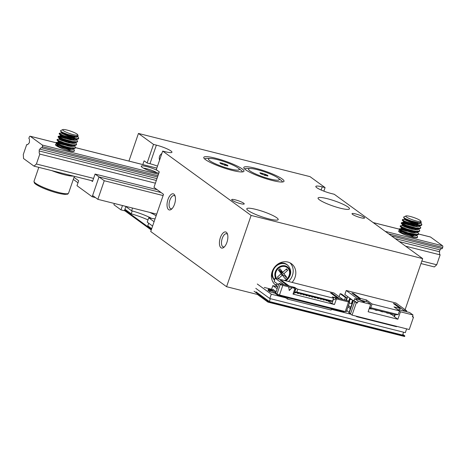 <?xml version="1.0" encoding="UTF-8"?>
<svg xmlns="http://www.w3.org/2000/svg" width="466" height="466" viewBox="0 0 466 466"><rect width="100%" height="100%" fill="white"/><g stroke="black" fill="none" stroke-linecap="round" stroke-linejoin="round"><path stroke-width="0.7" d="M125.907 206.391L124.41 210.737L120.979 209.875L113.908 204.725L114.333 203.479M402.816 334.425L404.832 335.893L404.616 336.51L267.933 302.102L257.453 294.477L226.575 286.707L150.722 231.509L163.525 194.322L153.961 187.361L159.296 171.867L156.285 169.676L162.686 151.083L165.547 151.8A11.627 1.881 19 0 0 171.954 152.248A11.627 1.881 19 0 0 156.378 145.13L153.518 144.408L147.11 163.001L144.099 160.811L142.806 164.574M276.472 285.652A13.287 11.598 -54 0 1 275.796 285.204A13.287 11.598 -54 0 1 273.053 269.534A13.287 11.598 -54 0 1 287.883 262.061A13.287 11.598 -54 0 1 291.431 263.715A13.287 11.598 -54 0 1 292.089 282.402M264.234 287.429L271.585 289.281L272.843 285.629L276.955 286.66M405.105 309.674L422.685 258.613L251.116 215.426L162.686 151.083M226.575 286.707L251.116 215.426M120.979 209.875L122.476 205.529M153.518 144.408L138.449 133.445L310.018 176.637L325.082 187.6L323.864 191.142M128.931 161.085L138.449 133.445M364.016 217.284A6.641 1.072 -161 0 1 364.575 218.006A6.641 1.072 -161 0 1 359.467 217.354A6.641 1.072 -161 0 1 352.576 214.407A6.641 1.072 -161 0 1 352.016 213.684A6.641 1.072 -161 0 1 357.125 214.343A6.641 1.072 -161 0 1 364.016 217.284M243.666 203.199A6.641 1.072 -161 0 1 244.231 203.922A6.641 1.072 -161 0 1 239.116 203.263A6.641 1.072 -161 0 1 232.231 200.322A6.641 1.072 -161 0 1 231.666 199.599A6.641 1.072 -161 0 1 236.78 200.258A6.641 1.072 -161 0 1 243.666 203.199M348.055 207.032A16.607 2.685 -161 0 1 349.459 208.844A16.607 2.685 -161 0 1 332.881 205.972A16.607 2.685 -161 0 1 318.057 198.027A16.607 2.685 -161 0 1 330.831 199.675A16.607 2.685 -161 0 1 348.055 207.032M276.781 217.773A16.607 2.685 -161 0 1 278.19 219.579A16.607 2.685 -161 0 1 261.612 216.707A16.607 2.685 -161 0 1 246.782 208.768A16.607 2.685 -161 0 1 259.562 210.411A16.607 2.685 -161 0 1 276.781 217.773M242.169 168.908A21.255 3.437 -161 0 1 243.968 171.22A21.255 3.437 -161 0 1 222.748 167.55A21.255 3.437 -161 0 1 203.77 157.38A21.255 3.437 -161 0 1 220.127 159.483A21.255 3.437 -161 0 1 242.169 168.908M282.204 178.985A21.255 3.437 -161 0 1 283.998 181.297A21.255 3.437 -161 0 1 262.783 177.628A21.255 3.437 -161 0 1 243.8 167.457A21.255 3.437 -161 0 1 260.156 169.56A21.255 3.437 -161 0 1 282.204 178.985M321.144 190.023L322.222 186.878A11.627 1.881 -161 0 0 315.82 186.429A11.627 1.881 -161 0 0 331.396 193.553L334.256 194.27L422.685 258.613M322.222 186.878L325.082 187.6M226.925 242.39A8.301 3.821 104.1 0 1 223.837 247.376A8.301 3.821 104.1 0 1 219.509 244.516A8.301 3.821 104.1 0 1 222.142 234.078A8.301 3.821 104.1 0 1 227.303 233.606A8.301 3.821 104.1 0 1 226.925 242.39M174.517 204.259A8.301 3.821 104.1 0 1 171.43 209.246A8.301 3.821 104.1 0 1 167.108 206.386A8.301 3.821 104.1 0 1 169.735 195.947A8.301 3.821 104.1 0 1 174.901 195.475A8.301 3.821 104.1 0 1 174.517 204.259M157.502 166.135A11.627 1.881 19 0 0 149.97 163.723L147.11 163.001M159.553 160.176C158.766 157.357 159.535 155.131 161.853 153.495M274.561 284.144A13.287 11.598 126 0 0 276.717 284.947M288.501 281.499A13.287 11.598 126 0 0 290.044 262.871M175.187 196.326A6.809 3.134 -75.9 0 0 174.721 195.848A6.809 3.134 -75.9 0 0 174.191 195.598A6.809 3.134 -75.9 0 0 169.49 201.434A6.809 3.134 -75.9 0 0 170.871 208.803A6.809 3.134 -75.9 0 0 172.088 208.628M227.589 234.456A6.809 3.134 -75.9 0 0 227.123 233.979A6.809 3.134 -75.9 0 0 226.598 233.728A6.809 3.134 -75.9 0 0 221.898 239.565A6.809 3.134 -75.9 0 0 223.272 246.933A6.809 3.134 -75.9 0 0 224.49 246.759M274.69 280.264A9.967 8.697 -54 0 1 271.946 272.307M277.975 264.018A9.967 8.697 -54 0 1 287.883 265.399L288.349 265.882A9.844 8.592 -54 0 0 276.181 266.144A9.844 8.592 -54 0 0 274.684 279.961M286.689 277.253L283.905 273.728L287.679 270.35L286.543 268.899L282.769 272.284L279.99 268.754L278.441 270.14L281.225 273.664L277.451 277.043L278.586 278.487L282.361 275.109L285.14 278.639L286.689 277.253L282.792 274.818L280.014 271.294L283.905 273.728M282.408 275.167L282.792 274.818M281.015 273.857L282.361 275.109M282.769 272.284L278.831 269.791M286.06 269.336L287.679 270.35M280.014 271.294L280.351 270.991M151.456 229.371L124.702 209.898M151.246 229.988L124.486 210.521M404.832 335.893L268.148 301.485L254.046 291.227M267.933 302.102L268.148 301.485M279.303 179.427A16.281 2.633 -161 0 1 260.191 175.833A16.281 2.633 -161 0 1 250.539 168.523A16.281 2.633 -161 0 1 264.758 171.89A16.281 2.633 -161 0 1 278.033 177.995A16.281 2.633 -161 0 1 279.303 179.427M260.477 173.358L262.37 174.366A3.355 0.542 -161 0 0 262.457 174.406L265.544 175.42A3.355 0.542 -161 0 0 265.632 175.437L267.933 176.008L267.076 175.426A3.355 0.542 -161 0 1 267.076 175.426L267.816 175.397L265.434 174.389A3.355 0.542 -161 0 0 265.34 174.348L262.259 173.34A3.355 0.542 -161 0 0 262.172 173.317L259.871 172.752L260.727 173.329A3.355 0.542 -161 0 0 260.727 173.346L260.372 173.667M278.033 177.995L280.771 180.039A19.927 3.221 -161 0 1 282.332 181.798A19.927 3.221 -161 0 1 282.344 181.996M244.679 169.03A19.927 3.221 -161 0 1 247.12 168.453L250.539 168.523M151.683 228.713L147.769 225.87L148.689 223.208M147.996 219.929A21.255 3.437 19 0 0 131.208 213.818L132.198 210.935M131.208 213.818L124.923 209.246M270.327 298.665L269.342 301.537L402.589 335.077L403.579 332.211M269.342 301.537L256.079 291.891M421.847 261.036L436.724 264.781L434.347 266.931L420.979 263.564M92.722 180.93L34.024 166.152L23.545 158.527L23.3 154.473L26.713 144.553L27.255 144.693M430.334 236.984A1.328 0.612 104.1 0 1 430.45 236.99A1.328 0.612 104.1 0 1 430.549 237.037L442.601 245.803A1.328 0.612 104.1 0 1 442.7 247.429L388.586 233.804M28.746 143.295L28.717 143.289A0.996 0.46 104.1 0 0 29.37 142.596A0.996 0.46 104.1 0 0 29.352 141.448A3.32 1.526 104.1 0 0 28.851 138.355L29.276 137.121A1.328 0.612 104.1 0 1 30.127 136.212A1.328 0.612 104.1 0 1 30.226 136.258L42.278 145.031A1.328 0.612 104.1 0 1 42.377 146.65L41.952 147.891L157.531 176.987M442.7 247.429L442.275 248.669L391.417 235.866M156.972 178.618L39.948 149.161A3.32 1.526 104.1 0 1 41.695 147.769A3.32 1.526 104.1 0 1 41.952 147.891M395.145 238.575L440.271 249.939A3.32 1.526 104.1 0 1 441.733 248.529M156.337 180.459L39.313 150.996A0.996 0.46 104.1 0 1 39.29 149.848A0.996 0.46 104.1 0 1 39.936 149.155A0.996 0.46 104.1 0 1 39.948 149.161M436.724 264.781L440.137 254.867A3.32 1.526 104.1 0 1 439.636 251.774A0.996 0.46 104.1 0 1 439.613 250.644A0.996 0.46 104.1 0 1 440.242 249.927M439.636 251.774L399.345 241.633M155.399 183.185L39.814 154.089A3.32 1.526 104.1 0 1 39.313 150.996M440.137 254.867L405.571 246.165M93.59 178.402L36.4 164.003L34.024 166.152M39.814 154.089L36.4 164.003M28.729 143.289A0.996 0.46 104.1 0 1 28.717 143.289A3.32 1.526 104.1 0 1 26.97 144.676A3.32 1.526 104.1 0 1 26.713 144.553M158.9 173.02A9.967 1.608 -161 0 1 148.788 170.486A9.967 1.608 -161 0 1 141.25 166.484A9.967 1.608 -161 0 1 146.703 166.578A9.967 1.608 -161 0 1 157.543 170.591M417.408 237.45A9.967 1.608 -161 0 1 417.192 237.672A9.967 1.608 -161 0 1 407.459 235.744A9.967 1.608 -161 0 1 398.605 231.27A9.967 1.608 -161 0 1 400.073 230.653M74.275 151.071A9.967 1.608 -161 0 1 74.053 151.293A9.967 1.608 -161 0 1 64.325 149.365A9.967 1.608 -161 0 1 55.466 144.891A9.967 1.608 -161 0 1 56.939 144.274M59.77 146.883A8.167 1.322 -161 0 1 61.046 147.174A8.167 1.322 -161 0 1 71.211 151.229M402.904 233.262A8.167 1.322 -161 0 1 404.185 233.553A8.167 1.322 -161 0 1 414.35 237.608M143.534 168.185A8.167 1.322 -161 0 1 146.831 168.768A8.167 1.322 -161 0 1 156.995 172.822M95.443 197.578L92.186 196.757L76.989 185.701L78.696 180.744L74.012 177.336L78.696 180.744L77.991 182.788L73.308 179.381M91.214 180.546L92.524 181.501L95.081 174.063L99.013 176.923L92.186 196.757M157.159 189.691L95.081 174.063M161.09 192.551L99.013 176.923L92.612 195.516L97.854 199.332L104.256 180.738L99.013 176.923L161.09 192.551M156.698 214.144L97.854 199.332M163.1 195.551L104.256 180.738M63.795 129.49A7.969 1.287 19 0 0 62.817 129.589A7.969 1.287 19 0 0 69.766 133.567A7.969 1.287 19 0 0 77.688 134.709A7.969 1.287 19 0 0 71.881 131.587A7.969 1.287 19 0 0 63.795 129.49M78.55 138.414L78.276 138.99L76.995 139.276L68.782 137.872L60.638 134.895L59.275 134.022L59.537 133.602M64.925 134.82L74.857 139.159M77.484 141.513L76.814 142.252L75.148 142.375L69.644 141.478L63.341 139.584L58.209 137.121L58.367 136.707L59.631 136.806L65.7 138.559M76.412 144.617L75.463 145.415L73.174 145.404L67.29 144.25L58.862 141.268L57.143 140.219L57.405 139.8M75.346 147.71L74.898 148.374L73.418 148.584L68.135 147.827L61.786 145.986L57.108 144.017L55.961 143.05L57.172 142.951L63.58 144.763M74.28 150.815L74.298 149.941L73.034 148.747M69.382 150.85L73.378 151.124L74.438 150.588M67.925 145.945L58.442 142.648M59.38 142.212L56.339 142.421L56.2 142.753L57.126 143.429L61.652 145.369L67.984 147.239L70.966 147.839L74.962 147.914L75.533 147.355L74.292 145.619M68.991 142.846L59.508 139.544M59.258 139.002L57.202 139.451L58.838 140.68L63.924 142.689L70.296 144.419L73.086 144.879L76.383 144.641L76.529 143.924L75.364 142.52M70.063 139.748L62.223 136.87L58.623 136.2L58.279 136.462L58.996 137.074L63.213 138.961L72.545 141.548L76.861 141.781L77.641 141.291L76.43 139.416M75.975 139.264L67.966 135.332L61.64 133.346M76.302 139.282L72.381 136.55L67.331 134.354L61.663 132.787L59.333 133.253L62.694 135.245L71.816 138.087L76.983 138.775L78.707 138.192L78.311 137.22M73.412 176.066A18.267 2.953 -161 0 1 72.014 176.09A18.267 2.953 -161 0 1 51.825 170.632M77.688 134.709L78.137 135.985L75.795 136.334L67.832 134.47L62.7 132.466L60.545 131.144L60.528 130.666L62.817 129.589M77.443 136.328L75.032 136.445L70.11 135.536L64.978 133.94L61.489 132.088M72.865 135.856L75.265 137.284M76.663 138.775L76.471 139.282M77.595 139.218L73.08 139.445L67.925 138.338L61.384 135.95L59.275 134.022M61.052 135.099L64.489 135.938M66.417 136.608L70.576 138.344M72.562 139.369L74.193 140.382M75.597 141.874L75.405 142.38M76.529 142.316L73.244 142.666L65.753 141.111L59.858 138.792L58.209 137.121M59.98 138.198L63.428 139.043M65.339 139.701L69.51 141.448M71.496 142.468L73.127 143.481M74.531 144.973L74.339 145.479M75.463 145.415L71.333 145.689L66.265 144.664L59.491 142.264L57.137 140.219M58.914 141.297L62.357 142.136M64.285 142.806L68.438 144.542M70.43 145.567L72.061 146.58M73.465 148.071L73.267 148.584M74.397 148.514L69.329 148.666L64.087 147.448L57.901 145.095L56.071 143.318M57.848 144.396L61.296 145.241M63.201 145.899L67.378 147.646M69.364 148.671L70.995 149.679M69.114 149.481L66.143 148.007M58.314 145.31L56.992 145.433L59.281 146.685L66.76 149.027L71.321 149.685L72.679 149.539L73.139 148.73M70.18 146.382L67.203 144.909M58.18 142.101L58.262 142.52L61.186 143.918L68.904 146.155L73.046 146.569L74.065 146.283L74.205 145.631M71.246 143.283L68.275 141.81M60.446 139.113L59.083 139.171L61.093 140.348L68.426 142.718L73.145 143.481L74.636 143.394L75.271 142.532M72.312 140.184L69.341 138.711M61.512 136.014L60.318 135.903L60.289 136.235L62.951 137.575L70.587 139.864L74.915 140.382L76.086 140.161L76.342 139.433M61.384 132.804L62.922 134.016L70.092 136.404L74.944 137.266L76.564 137.231L77.385 136.87L77.408 136.334M406.935 215.869A7.969 1.287 19 0 0 405.95 215.968A7.969 1.287 19 0 0 412.899 219.946A7.969 1.287 19 0 0 420.821 221.088A7.969 1.287 19 0 0 415.014 217.971A7.969 1.287 19 0 0 406.935 215.869M421.683 224.798L421.415 225.369L420.128 225.66L411.915 224.251L403.772 221.274L402.408 220.401L402.676 219.981M408.059 221.199L417.99 225.538M420.617 227.897L419.953 228.631L418.282 228.754L412.777 227.857L406.474 225.963L401.343 223.499L401.5 223.092L402.764 223.185L408.839 224.938M419.551 230.996L418.596 231.794L416.307 231.788L410.424 230.629L401.995 227.653L400.277 226.598L400.539 226.179M418.48 234.095L418.031 234.759L416.552 234.963L411.274 234.206L404.919 232.365L400.242 230.396L399.094 229.429L400.306 229.336L406.713 231.142M417.414 237.194L417.431 236.32L416.173 235.126M412.515 237.229L416.511 237.503L417.577 236.967M411.064 232.33L401.575 229.027M402.513 228.59L399.519 228.789L399.333 229.138L402.146 230.722L407.89 232.767L416.517 234.45L418.643 233.868L418.247 232.895M412.13 229.225L402.641 225.928M403.579 225.492L400.352 225.794L401.972 227.059L407.063 229.068L413.429 230.798L416.22 231.258L419.517 231.02L419.662 230.309L418.497 228.899M413.196 226.126L405.356 223.249L401.762 222.579L401.412 222.841L402.129 223.453L406.352 225.34L415.678 227.926L419.994 228.159L420.775 227.67L419.563 225.8M419.109 225.643L411.099 221.711L404.779 219.731M419.155 225.346L415.515 222.929L410.47 220.733L404.797 219.171L402.56 219.544L403.766 220.686L405.828 221.624L414.956 224.466L420.116 225.154L421.841 224.571L421.445 223.598M420.821 221.088L421.27 222.364L418.928 222.713L410.965 220.849L405.834 218.845L403.678 217.523L403.661 217.045L405.95 215.968M420.577 222.707L418.165 222.824L413.243 221.921L408.111 220.319L404.622 218.467M415.998 222.235L418.398 223.663M419.802 225.154L419.604 225.666M420.728 225.596L416.214 225.824L411.059 224.717L404.523 222.329L402.408 220.401M404.185 221.478L407.622 222.317M409.55 222.987L413.709 224.729M415.701 225.754L417.326 226.761M418.73 228.253L418.538 228.765M419.662 228.695L416.377 229.045L408.886 227.49L402.991 225.171L401.343 223.499M403.119 224.577L406.568 225.422M408.472 226.08L412.643 227.827M414.635 228.853L416.26 229.86M417.664 231.352L417.472 231.864M418.596 231.794L414.466 232.074L409.398 231.043L402.624 228.643L400.271 226.598M402.053 227.676L405.49 228.515M407.424 229.185L411.571 230.926M413.563 231.952L415.194 232.959M416.598 234.45L416.406 234.963M417.53 234.893L412.462 235.045L407.22 233.827L401.04 231.474L399.205 229.697M400.981 230.775L404.43 231.619M406.335 232.278L410.511 234.025M412.497 235.05L414.128 236.058M412.247 235.86L409.276 234.392M401.447 231.689L400.125 231.818L402.414 233.064L409.894 235.406L414.455 236.064L415.812 235.918L416.272 235.109M413.313 232.761L410.342 231.287M401.319 228.48L401.395 228.899L404.325 230.297L412.037 232.534L416.179 232.948L417.204 232.662L417.344 232.01M414.379 229.662L411.408 228.194M402.385 225.381L404.226 226.732L411.56 229.097L416.278 229.86L417.769 229.773L418.41 228.911M415.451 226.563L412.474 225.09M404.651 222.393L403.451 222.282L403.422 222.62L406.09 223.96L413.721 226.243L418.049 226.761L419.219 226.54L419.476 225.812M404.517 219.183L406.061 220.401L413.226 222.783L418.078 223.645L419.697 223.61L420.518 223.249L420.542 222.713M239.274 169.35A16.281 2.633 -161 0 1 220.162 165.756A16.281 2.633 -161 0 1 210.51 158.446A16.281 2.633 -161 0 1 224.723 161.813A16.281 2.633 -161 0 1 237.998 167.911A16.281 2.633 -161 0 1 239.274 169.35M220.441 163.281L222.334 164.288A3.355 0.542 -161 0 0 222.428 164.329L225.515 165.337A3.355 0.542 -161 0 0 225.596 165.36L227.903 165.931L227.047 165.348A3.355 0.542 -161 0 0 227.041 165.331L227.787 165.319L225.398 164.312A3.355 0.542 -161 0 0 225.311 164.271L222.224 163.263A3.355 0.542 -161 0 0 222.136 163.24L219.835 162.675L220.692 163.251A3.355 0.542 -161 0 0 220.698 163.269L220.336 163.583M237.998 167.911L240.741 169.962A19.927 3.221 -161 0 1 242.303 171.721A19.927 3.221 -161 0 1 242.308 171.919M204.644 158.953A19.927 3.221 -161 0 1 207.085 158.376L210.51 158.446M302.382 294.005L304.496 294.78L306.739 294.605L307.997 294.926L305.754 295.095L305.242 294.722M312.127 296.702L311.591 296.912L311.509 296.545M277.427 294.256L278.796 295.526L279.402 294.978M317.847 298.141L317.311 298.351L317.23 297.984M278.796 295.526L343.99 311.935L344.595 311.393M292.083 287.732L289.258 290.522L288.652 286.87L282.792 285.39L279.483 295.001L345.248 311.556L348.556 301.951L336.405 298.887L334.466 304.531L293.003 294.093L294.943 288.448L291.955 287.639L289.229 290.33M327.755 300.512L326.986 300.768M326.421 300.302L325.885 300.512L325.804 300.145M320.707 298.863L320.165 299.067L320.09 298.706M278.656 295.427L277.689 295.182L277.818 294.815M275.913 292.339L270.245 290.528L269.721 290.143L272.581 290.866L268.41 289.194L271.27 289.91L270.094 289.054L271.888 289.502M277.689 295.182L275.074 293.277L269.82 291.763L270.245 290.528M310.962 296.16L313.076 296.941L316.571 297.081L314.334 297.256L313.822 296.883M288.652 286.87L291.955 287.639M302.02 294.029L301.252 294.291M300.687 293.819L300.151 294.029L300.069 293.667M324.895 299.789L324.126 300.046M323.561 299.58L323.025 299.789L322.95 299.422M294.588 288.192L294.838 287.458L296.149 288.413L294.623 291.937M277.142 283.718L276.402 285.868L277.579 287.499M339.446 298.659L342.889 299.492L333.848 292.916L274.946 278.091L283.986 284.668L287.406 285.559M307.735 295.473L306.972 295.729M348.556 301.951A1.992 0.32 19 0 0 349.657 302.026A1.992 0.32 19 0 0 349.488 301.811L348.178 300.855L334.308 297.366L336.405 298.887L333.266 299.743L331.961 303.523L327.377 300.669M269.412 291.04L268.509 290.813L268.934 289.572M268.509 290.813L267.985 290.429L268.41 289.194M296.813 292.054L332.555 301.053L333.534 298.199L297.791 289.2L296.813 292.054L294.943 291.914M276.122 291.733L272.994 289.462L272.761 290.143L274.55 290.592M294.512 292.269L298.158 292.45L299.417 292.764L297.18 292.939L296.661 292.561M302.894 294.378L305.137 294.203L301.636 294.063L299.522 293.283M304.88 294.751L304.112 295.007M303.547 294.541L303.011 294.751L302.929 294.384M282.792 285.39A1.992 0.32 19 0 1 280.287 284.388L278.977 283.433L275.674 293.044L276.979 293.994A1.992 0.32 -161 0 0 279.483 295.001M311.474 296.539L313.711 296.364L310.216 296.219L308.102 295.444M293.003 294.093L293.93 293.953L295.234 290.172L294.943 288.448L292.846 286.928L278.977 283.433M334.466 304.531L331.961 303.523M296.149 288.413L297.791 289.2M269.913 289.567L270.094 289.054M308.614 295.817L310.851 295.642L305.754 295.095M339.458 298.63L332.386 293.481L330.586 292.945L337.803 298.24M289.194 286.007L282.058 280.812L280.258 280.276L287.417 285.53M294.838 287.458L292.916 286.974M333.569 297.815L334.268 297.39L332.299 296.889L333.609 297.844L333.534 298.199M306.407 295.263L305.871 295.467L305.789 295.106M314.987 297.419L314.451 297.628L314.369 297.267M310.595 296.19L309.832 296.446M309.267 295.98L308.731 296.19L308.649 295.828M271.678 290.638L271.795 290.295M297.826 293.102L297.291 293.312L297.215 292.945M278.534 284.732L274.229 281.598L274.946 278.091M316.315 297.628L315.546 297.885M313.455 296.912L312.692 297.168M319.536 298.322L321.657 299.102L325.152 299.242L322.915 299.417L322.396 299.044M296.3 292.59L295.531 292.846M294.972 292.38L294.407 292.578M349.657 302.026L346.349 311.632A1.992 0.32 -161 0 1 345.248 311.556M322.035 299.073L321.266 299.329M300.034 293.656L302.277 293.487L301.019 293.166L298.776 293.341L297.18 292.939M272.843 285.629L277.148 288.757M284.604 296.988L287.481 299.079L331.116 310.065L331.553 308.807M269.82 291.763L269.296 291.384L269.721 290.143M325.256 299.76L327.371 300.541L330.872 300.681L328.629 300.855L328.116 300.483M299.16 293.312L298.391 293.568M314.334 297.256L315.936 297.658L318.173 297.489L319.431 297.803L317.195 297.978L316.682 297.605M325.775 300.139L328.012 299.964L326.753 299.644L324.517 299.819L322.915 299.417M332.555 301.053L331.006 301.455L328.629 300.855M320.055 298.694L322.291 298.525L321.033 298.205L318.796 298.38L317.195 297.978M319.175 298.351L318.406 298.607M272.761 290.143L271.579 289.281M287.481 299.079L287.918 297.821M349.279 303.127L351.364 303.651L352.564 300.162M350.822 307.286L348.44 305.556M395.156 314.748L394.463 316.769L397.865 319.245L368.128 311.76L370.691 304.321L358.109 301.153L357.469 303.017L356.327 302.725L352.057 315.121L409.247 329.52L413.511 317.125L412.369 316.833L413.01 314.975L400.428 311.806L397.865 319.245M413.01 314.975L409.602 312.5L397.51 309.453M370.691 304.321L367.284 301.846L354.702 298.677L354.02 300.652M356.327 302.725L354.754 301.584L355.896 301.869L357.469 303.017M354.702 298.677L358.109 301.153M355.372 301.49L353.181 300.436L354.323 300.727L355.29 301.718M352.057 315.121L350.484 313.979L354.754 301.584M350.595 313.659L348.912 312.837L353.181 300.436M399.432 311.084L400.428 311.806M388.848 313.158L391.574 314.48M360.113 300.162L364.214 302.061L364.686 301.316L360.113 300.162M348.952 301.42L350.024 298.31M352.046 299.784L350.071 299.283L350.053 298.333M349.261 301.642L350.071 299.283M412.521 316.402L413.511 317.125M353.444 300.628L349.174 313.024M361.709 300.902L364.499 301.607M396.601 326.34L396.479 326.707L356.729 316.699L356.857 316.332M394.725 314.637L394.137 316.35L394.568 316.461M353.135 300.576L344.834 294.535L346.221 290.504L395.978 303.034L406.719 310.845L403.434 310.018L395.18 304.013L393.38 303.477L400.143 308.445L393.997 306.896L399.496 310.898L372.049 303.989L370.767 307.711L369.503 307.77M399.612 309.983L400.143 308.445M349.791 298.141L348.719 301.246M347.694 296.615L346.389 300.401M346.867 310.123L347.461 311.172L349.081 312.348M356.671 299.172L356.968 298.322L346.221 290.504M350.356 308.632L347.98 306.902M366.014 301.525L366.544 299.988L360.399 298.438L353.717 293.58L351.917 293.038L360.253 299.149L359.962 299.999M360.253 299.149L356.968 298.322M356.729 316.699L355.89 316.088M348.411 305.649L350.787 307.379M406.428 311.696L406.719 310.845M366.544 299.988L372.049 303.989M399.496 310.898L398.214 314.62L370.767 307.711M398.214 314.62L395.22 314.766L369.34 308.247M394.137 316.35L390.601 313.775L390.456 314.2M360.171 299.09L360.399 298.438M403.434 310.018L403.137 310.869M386.926 312.674L386.722 312.832A0.664 0.303 104.1 0 1 386.553 312.878A0.664 0.303 104.1 0 1 386.378 312.54M388.755 313.135L388.557 313.292A0.664 0.303 104.1 0 1 388.382 313.338A0.664 0.303 104.1 0 1 388.26 313.216M369.771 308.358L369.567 308.509A0.664 0.303 104.1 0 1 369.398 308.562A0.664 0.303 104.1 0 1 369.27 308.44M371.6 308.818L371.396 308.975A0.664 0.303 104.1 0 1 371.227 309.022A0.664 0.303 104.1 0 1 371.099 308.9M375.491 309.797L375.287 309.954A0.664 0.303 104.1 0 1 375.118 310.001A0.664 0.303 104.1 0 1 374.944 309.657M377.32 310.257L377.116 310.414A0.664 0.303 104.1 0 1 376.947 310.461A0.664 0.303 104.1 0 1 376.819 310.339M381.211 311.236L381.007 311.393A0.664 0.303 104.1 0 1 380.833 311.439A0.664 0.303 104.1 0 1 380.664 311.096M383.04 311.696L382.836 311.853A0.664 0.303 104.1 0 1 382.668 311.9A0.664 0.303 104.1 0 1 382.539 311.777M347.252 310.822L346.593 310.921M339.102 296.743L340.151 293.691L341.584 294.052L346.82 297.867L345.982 300.302M344.555 299.941L345.393 297.506L340.151 293.691M345.393 297.506L346.82 297.867M152.598 226.051L147.233 222.148L148.73 217.808A19.927 3.221 19 0 0 155.085 218.834M154.095 221.711L148.73 217.808M151.666 218.408A19.927 3.221 19 0 0 131.593 210.766L132.525 208.057M156.116 215.84A19.927 3.221 19 0 0 149.743 212.397M131.593 210.766L125.843 206.584M285.78 297.838L271.282 294.192L269.785 298.531L405.327 332.648L406.632 328.862M350.799 314.206L331.373 309.319M271.282 294.192L257.29 284.01M269.785 298.531L255.793 288.349M149.97 163.723L156.378 145.13M275.732 278.289A8.341 7.281 -54 0 1 277.946 267.874A8.341 7.281 -54 0 1 288.664 268.113A8.341 7.281 -54 0 1 287.039 279.414A8.341 7.281 -54 0 1 285.227 280.678M284.406 280.468A7.66 6.681 126 0 0 286.736 278.994A7.66 6.681 126 0 0 288.233 268.62A7.66 6.681 126 0 0 278.394 268.399A7.66 6.681 126 0 0 276.728 278.534M267.368 175.618L267.251 175.962M267.07 175.397L266.925 175.874M266.028 174.587L265.725 175.461M265.434 174.389L265.067 175.455M265.34 174.348L264.968 175.443M265.003 174.15L264.583 175.373M262.556 173.352L262.23 174.307L262.562 173.346M262.259 173.34L261.956 174.214M262.172 173.317L261.869 174.191M261.577 173.131L261.269 174.022M442.601 245.803L385.231 231.363M158.469 174.278L42.278 145.031M157.962 175.746L42.377 146.65M430.549 237.037L418.555 234.019M413.901 232.843L413.103 232.645M409.993 231.864L405.688 230.775M399.729 229.278L373.179 222.597M156.815 168.127L75.422 147.635M70.768 146.464L69.97 146.266M66.859 145.479L62.555 144.396M56.596 142.899L30.226 136.258M64.809 194.328A17.271 2.79 -161 0 1 45.942 189.254A17.271 2.79 -161 0 1 34.653 182.491M65.927 193.757A18.267 2.953 19 0 0 68.566 193.151C66.778 194.561 69.661 193.885 65.083 194.392C59.648 193.949 52.338 191.858 43.146 188.118C35.911 184.903 34.571 183.348 34.309 182.812L34.024 181.257A18.267 2.953 19 0 0 46.035 188.415A18.267 2.953 19 0 0 65.927 193.757M227.338 165.541L227.216 165.884M227.047 165.348L226.89 165.797M225.993 164.51L225.695 165.383M225.398 164.312L225.031 165.378M225.311 164.271L224.932 165.366M224.973 164.073L224.548 165.296M222.527 163.275L222.195 164.23L222.527 163.269M222.224 163.263L221.921 164.137M222.136 163.24L221.839 164.114M221.548 163.053L221.239 163.945M325.938 300.506L327.085 300.791M275.074 293.277L275.499 292.036M300.203 294.023L301.351 294.314M323.078 299.784L324.225 300.069M303.063 294.745L304.205 295.03M280.287 284.388L276.979 293.994M305.923 295.467L307.065 295.753M308.783 296.184L309.925 296.475M314.503 297.623L315.645 297.914M311.643 296.906L312.785 297.192M273.822 292.77L274.247 291.535M294.483 292.584L295.63 292.875M332.386 293.481L332.159 294.133M320.218 299.061L321.365 299.353M297.343 293.306L298.49 293.592M317.363 298.345L318.505 298.63M282.058 280.812L281.831 281.47M353.717 293.58L353.49 294.232M395.18 304.013L394.952 304.665M388.557 313.292L386.722 312.832M371.396 308.975L369.567 308.509M377.116 310.414L375.287 309.954M382.836 311.853L381.007 311.393M285.897 280.847L287.19 279.856C291.46 275.208 291.85 270.554 288.349 265.882M430.45 236.99L418.573 233.996M414.082 232.866L413.027 232.604M409.864 231.806L405.432 230.693M399.845 229.284L373.132 222.562M156.826 168.104L75.44 147.617M70.943 146.487L69.888 146.219M66.725 145.427L62.298 144.309M56.712 142.905L30.127 136.212M75.335 147.99L75.509 147.489M76.401 144.891L76.575 144.39M77.472 141.792L77.641 141.291M78.538 138.693L78.707 138.192M55.961 143.05L56.13 142.549M57.027 139.951L57.202 139.451M58.093 136.853L58.267 136.352M59.159 133.754L59.333 133.253M38.806 167.358L34.024 181.257M74.368 176.305L68.566 193.151M60.545 131.144L61.57 132.274M57.126 145.2L55.92 145.409M72.818 148.264L73.104 148.578M73.226 148.718L74.053 149.621M73.884 145.165L74.17 145.479M74.95 142.066L75.236 142.38M60.324 135.903L58.518 136.212M77.496 136.317L78.317 137.225M61.465 132.163L61.215 132.897M60.399 135.262L60.143 135.996M59.333 138.361L59.077 139.095M58.262 141.46L58.011 142.194M57.196 144.559L56.945 145.293M77.606 136.293L77.449 136.754M76.535 139.398L76.383 139.852M75.469 142.497L75.311 142.951M74.403 145.596L74.245 146.05M73.337 148.695L73.179 149.149M418.468 234.369L418.643 233.868M419.54 231.27L419.709 230.769M420.606 228.171L420.775 227.67M421.672 225.072L421.847 224.571M399.094 229.429L399.269 228.928M400.16 226.33L400.335 225.829M401.226 223.231L401.401 222.731M402.298 220.133L402.467 219.632M403.678 217.523L404.704 218.653M400.259 231.579L399.053 231.788M415.952 234.643L416.237 234.957M416.359 235.097L417.187 236.006M417.018 231.544L417.303 231.858M417.431 231.998L418.252 232.901M418.084 228.445L418.369 228.759M403.463 222.282L401.651 222.591M419.15 225.346L419.435 225.66M420.629 222.701L421.456 223.604M404.599 218.542L404.348 219.276M403.533 221.641L403.276 222.375M402.467 224.74L402.21 225.474M401.401 227.839L401.144 228.573M400.329 230.938L400.078 231.672M420.74 222.672L420.582 223.132M419.674 225.777L419.517 226.231M418.602 228.876L418.451 229.33M417.536 231.981L417.379 232.429M416.47 235.08L416.313 235.528M324.173 300.075L323.025 299.789M301.298 294.32L300.151 294.029M309.873 296.475L308.731 296.19M307.012 295.759L305.871 295.467M315.593 297.92L314.451 297.628M312.733 297.197L311.591 296.912M327.033 300.797L325.885 300.512M295.578 292.881L294.43 292.59M298.438 293.597L297.291 293.312M321.313 299.358L320.165 299.067M304.152 295.036L303.011 294.751M318.453 298.636L317.311 298.351M388.382 313.338L386.553 312.878M371.227 309.022L369.398 308.562M376.947 310.461L375.118 310.001M382.668 311.9L380.833 311.439"/></g></svg>
